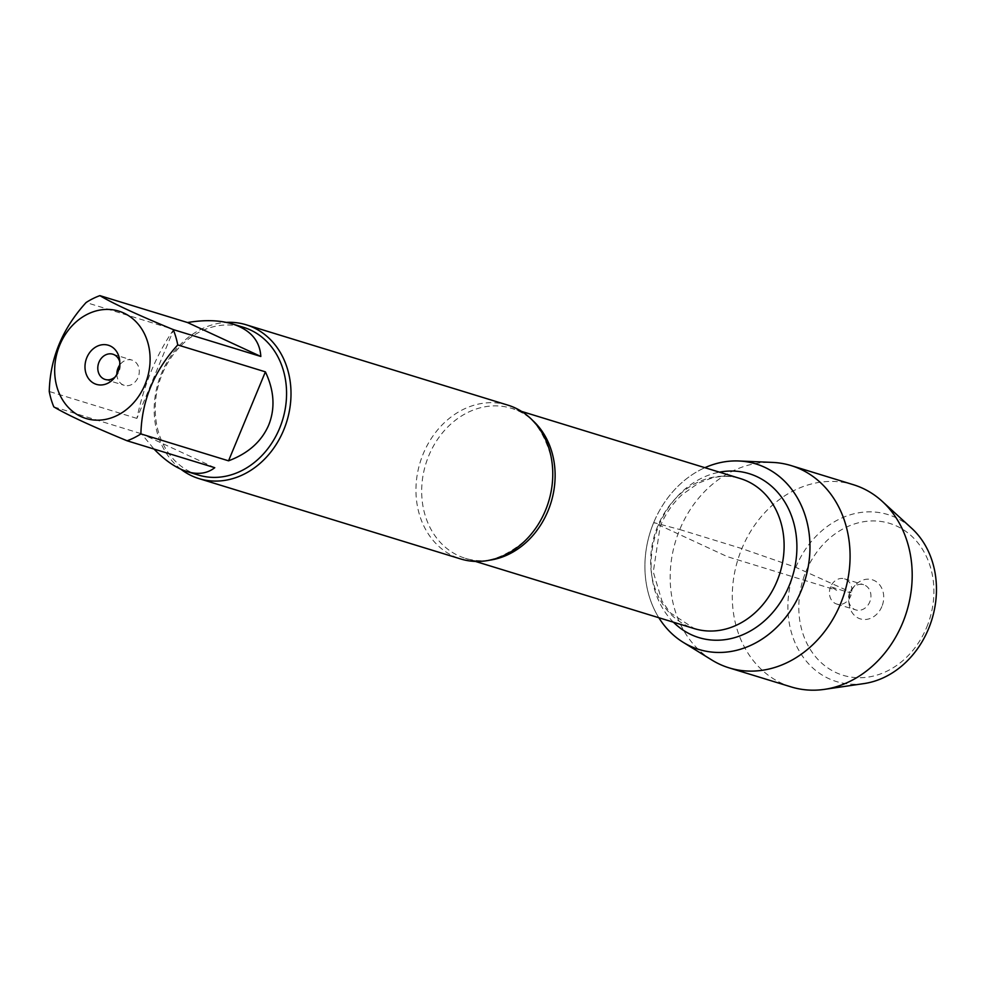 <?xml version="1.0" encoding="UTF-8"?>
<svg xmlns="http://www.w3.org/2000/svg" width="985" height="985" viewBox="0 0 985 985"><rect width="100%" height="100%" fill="white"/><g stroke="black" fill="none" stroke-linecap="round" stroke-linejoin="round"><path stroke-width="0.74" stroke-dasharray="4.92 3.69" d="M507.977 405.167A80.45 67.165 -72.9 0 0 423.242 453.777A80.45 67.165 -72.9 0 0 460.758 558.975M653.708 522.567A97.047 81.029 -72.9 0 0 658.83 617.718A97.047 81.029 -72.9 0 1 653.708 522.567A97.047 81.029 -72.9 0 1 704.891 467.69A97.047 81.029 -72.9 0 0 653.708 522.567M180.895 469.229A80.45 67.165 107.1 0 1 161.466 373.413A80.45 67.165 107.1 0 1 226.39 322.39M116.858 374.238A13.199 11.02 -72.9 0 0 124.208 385.307A13.199 11.02 -72.9 0 0 138.109 377.329A13.199 11.02 -72.9 0 0 131.953 360.079A13.199 11.02 -72.9 0 0 119.665 365.115M115.134 376.959A13.199 11.02 -72.9 0 0 116.353 375.765A13.199 11.02 -72.9 0 0 120.096 363.576A13.199 11.02 -72.9 0 0 119.764 361.901M173.754 329.433C156.246 354.834 143.97 384.495 136.903 418.403L173.754 329.433L86.101 302.518M136.903 418.403L49.25 391.488M214.767 467.703L141.458 433.769L154.042 449.062M53.806 406.867L141.458 433.769M198.231 475.016A77.236 64.481 107.1 0 1 162.217 374.029A77.236 64.481 107.1 0 1 243.566 327.352M711.798 659.999A105.777 88.305 107.1 0 1 679.761 529.536A105.777 88.305 107.1 0 1 772.462 462.408M830.614 586.814A13.199 11.02 -72.9 0 0 836.77 604.064A13.199 11.02 -72.9 0 0 851.175 594.681A13.199 11.02 -72.9 0 0 844.514 578.835A13.199 11.02 -72.9 0 0 830.614 586.814M849.698 592.662A13.199 11.02 -72.9 0 0 848.627 600.567A13.199 11.02 -72.9 0 0 855.854 609.924A13.199 11.02 -72.9 0 0 870.26 600.542A13.199 11.02 -72.9 0 0 863.599 584.696A13.199 11.02 -72.9 0 0 852.37 588.377A13.199 11.02 -72.9 0 0 849.698 592.662M881.883 606.526A20.451 17.077 107.1 0 1 863.623 619.491A20.451 17.077 107.1 0 1 849.144 604.396A20.451 17.077 107.1 0 1 850.806 592.145A20.451 17.077 107.1 0 1 854.943 585.509A20.451 17.077 107.1 0 1 877.019 582.233A20.451 17.077 107.1 0 1 881.883 606.526M926.7 627.273A79.453 66.327 -72.9 0 0 862.441 521.927A79.453 66.327 -72.9 0 0 809.879 648.807A79.453 66.327 -72.9 0 0 926.7 627.273M863.993 683.59A87.369 72.939 107.1 0 1 792.445 576.656A87.369 72.939 107.1 0 1 911.679 528.28M791.201 686.927A105.777 88.305 107.1 0 1 737.814 559.886A105.777 88.305 107.1 0 1 853.281 484.682M679.761 529.536L741.877 548.596L795.794 567.335L850.806 592.145C852.517 594.066 838.272 588.993 830.614 586.814L836.634 590.212L727.435 556.697L653.708 522.567L679.761 529.536M489.767 560.169A78.468 65.515 107.1 0 1 465.363 558.323A78.468 65.515 107.1 0 1 428.783 455.71A78.468 65.515 107.1 0 1 511.424 408.295A78.468 65.515 107.1 0 1 532.663 420.447M657.771 526.015A78.468 65.515 -72.9 0 0 694.351 628.627L670.083 612.67L661.908 600.838L653.289 571.99L660.147 526.458C665.404 513.924 672.693 503.347 682.002 494.716L698.697 483.007L711.367 478.181C721.476 475.62 731.166 475.755 740.412 478.587A78.468 65.515 -72.9 0 0 657.771 526.015M673.42 622.2A85.732 71.573 107.1 0 1 658.866 525.497A85.732 71.573 107.1 0 1 719.481 472.16M521.545 411.398L511.424 408.295C529.659 412.53 542.883 428.684 551.083 456.769M475.484 561.438L465.363 558.323C482.835 565.045 502.842 559.086 525.399 540.445M105.124 379.447L124.208 385.307M112.869 354.218L131.953 360.079M120.096 363.576L119.579 359.747M116.353 375.765L113.78 378.634M836.77 604.064L855.854 609.924M844.514 578.835L863.599 584.696M848.627 600.567L849.144 604.396M852.37 588.377L854.943 585.509"/><path stroke-width="1.48" d="M198.982 478.612L460.758 558.975A80.45 67.165 -72.9 0 0 525.399 540.445A80.45 67.165 -72.9 0 0 545.481 510.365A80.45 67.165 -72.9 0 0 551.083 456.769A80.45 67.165 -72.9 0 0 507.977 405.167L246.201 324.791A80.45 67.165 107.1 0 1 286.795 421.42A80.45 67.165 107.1 0 1 198.982 478.612A80.45 67.165 107.1 0 1 180.895 469.229M683.097 642.269A97.047 81.029 -72.9 0 1 658.83 617.718A97.047 81.029 -72.9 0 0 765.924 636.458A97.047 81.029 -72.9 0 0 804.055 512.262A97.047 81.029 -72.9 0 0 704.891 467.69A97.047 81.029 -72.9 0 1 738.762 460.98L772.462 462.408A105.777 88.305 107.1 0 1 791.177 465.61A105.777 88.305 107.1 0 1 840.488 603.928A105.777 88.305 107.1 0 1 729.085 667.855A105.777 88.305 107.1 0 1 711.798 659.999L683.097 642.269A97.047 81.029 -72.9 0 0 801.174 590.828A97.047 81.029 -72.9 0 0 738.762 460.98M226.39 322.39A80.45 67.165 107.1 0 1 246.201 324.791M119.665 365.115A13.199 11.02 -72.9 0 0 118.052 368.058A13.199 11.02 -72.9 0 0 116.858 374.238M119.764 361.901A13.199 11.02 -72.9 0 0 112.869 354.218A13.199 11.02 -72.9 0 0 98.98 362.197A13.199 11.02 -72.9 0 0 105.124 379.447A13.199 11.02 -72.9 0 0 115.134 376.959M86.84 357.604A20.451 17.077 107.1 0 1 105.112 344.651A20.451 17.077 107.1 0 1 119.579 359.747A20.451 17.077 107.1 0 1 113.78 378.634A20.451 17.077 107.1 0 1 91.704 381.909A20.451 17.077 107.1 0 1 86.84 357.604M145.017 384.544A56.12 46.849 -72.9 0 0 108.498 309.438A56.12 46.849 -72.9 0 0 55.702 381.712A56.12 46.849 -72.9 0 0 96.271 420.164A56.12 46.849 -72.9 0 0 145.017 384.544M260.828 356.471C259.868 340.662 250.412 329.815 232.46 323.942C219.667 320.125 204.695 319.657 187.532 322.538L260.828 356.471L173.188 329.569C137.272 314.732 112.844 303.417 99.879 295.635A77.236 64.481 -72.9 0 0 86.101 302.518C62.387 328.621 50.112 358.281 49.25 391.488A77.236 64.481 -72.9 0 0 53.806 406.867C66.771 414.648 91.199 425.951 127.114 440.787A77.236 64.481 -72.9 0 0 140.892 433.905C141.754 400.698 154.029 371.037 177.743 344.935A77.236 64.481 -72.9 0 0 173.188 329.569M187.532 322.538L99.879 295.635M154.042 449.062C165.135 460.623 176.155 468.146 187.125 471.606C198.034 474.856 207.244 473.551 214.767 467.703L127.114 440.787M228.545 460.82C248.208 453.445 261.604 441.502 268.72 425.015C275.344 408.332 274.236 390.602 265.396 371.85L228.545 460.82L140.892 433.905M265.396 371.85L177.743 344.935M232.46 323.942L243.566 327.352A77.236 64.481 107.1 0 1 279.568 428.352A77.236 64.481 107.1 0 1 198.231 475.016L187.125 471.606M791.177 465.61L853.281 484.682A105.777 88.305 107.1 0 1 882.178 501.303L911.679 528.28A87.369 72.939 107.1 0 1 928.547 628.787A87.369 72.939 107.1 0 1 863.993 683.59L824.445 689.365A105.777 88.305 107.1 0 1 791.201 686.927L729.085 667.855M882.178 501.303A105.777 88.305 107.1 0 1 902.605 623A105.777 88.305 107.1 0 1 824.445 689.365M532.663 420.447A78.468 65.515 107.1 0 1 551.021 502.535A78.468 65.515 107.1 0 1 489.767 560.169M475.484 561.438L694.351 628.627A78.468 65.515 -72.9 0 0 780.009 572.839A78.468 65.515 -72.9 0 0 740.412 478.587L521.545 411.398M719.481 472.16A85.732 71.573 107.1 0 1 792.42 576.644A85.732 71.573 107.1 0 1 673.42 622.2"/></g></svg>
